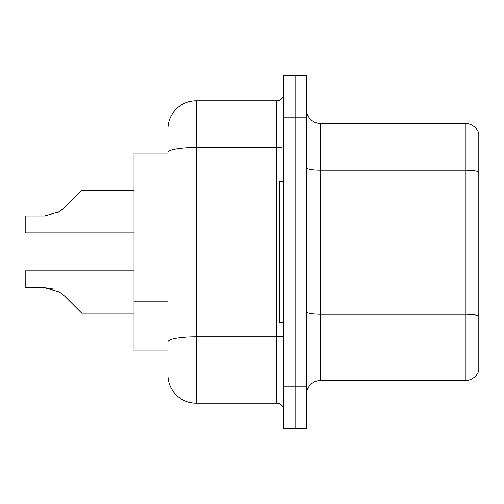 <?xml version="1.0" encoding="UTF-8"?>
<svg xmlns="http://www.w3.org/2000/svg" width="504" height="504" viewBox="0 0 504 504"><rect width="100%" height="100%" fill="white"/><g stroke="black" fill="none" stroke-linecap="round" stroke-linejoin="round"><path stroke-width="0.76" d="M167.92 153.084L134.007 153.084L134.007 350.916L167.92 350.916M306.407 394.72A14.131 14.131 0 0 1 320.538 380.589L465.236 380.589L465.236 123.411L320.538 123.411A14.131 14.131 0 0 1 306.407 109.28A14.131 14.131 0 0 0 320.538 123.411L320.538 380.589M295.098 386.24L295.098 428.633L306.407 428.633L306.407 386.24L295.098 386.24L295.098 428.633L283.796 428.633L283.796 386.24L295.098 386.24L295.098 117.76L295.098 386.24M283.796 386.24L283.796 75.367L295.098 75.367L295.098 117.76L295.098 75.367L306.407 75.367L306.407 386.24M478.8 133.585A14.131 14.131 0 0 0 465.236 123.411A14.131 14.131 0 0 1 478.8 133.585L478.8 370.415A14.131 14.131 0 0 1 465.236 380.589M167.92 359.396L167.92 129.062A28.262 28.262 0 0 1 196.182 100.8L276.728 100.8A7.062 7.062 0 0 0 283.796 93.738M196.182 100.8L196.182 403.2L276.728 403.2L276.728 100.8M283.796 146.28A7.062 1.228 0 0 1 276.728 147.508L196.182 147.508A28.262 4.908 180 0 0 167.92 152.416L167.92 129.062M283.796 410.262A7.062 7.062 0 0 0 276.728 403.2M196.182 403.2A28.262 28.262 0 0 1 167.92 374.938M64.562 296.031L81.724 313.186L64.569 296.031L81.724 313.186L64.569 296.031L81.724 313.186L64.569 296.031L81.724 313.186L64.569 296.031L81.724 313.186L64.569 296.031L81.724 313.186L64.569 296.031L81.724 313.186L64.569 296.031L81.724 313.186L64.569 296.031L81.724 313.186L64.569 296.031L81.724 313.186L64.569 296.031L81.724 313.186L64.569 296.031L81.724 313.186L64.569 296.031L81.724 313.186L64.569 296.031L81.724 313.186L64.569 296.031L81.724 313.186L64.569 296.031L81.724 313.186L64.569 296.031L81.724 313.186L64.569 296.031L81.724 313.186L64.562 296.031L81.724 313.186L64.562 296.031L59.472 291.992L64.562 296.031M134.007 270.793L25.2 270.793L25.2 287.752L44.579 287.752L52.309 288.83L44.579 287.752L25.2 287.752L44.579 287.752L52.309 288.83L44.579 287.752L25.2 287.752L44.579 287.752L52.309 288.83L44.579 287.752L25.2 287.752L44.579 287.752L52.309 288.83L44.579 287.752L25.2 287.752L44.579 287.752L52.309 288.83L44.579 287.752L25.2 287.752L44.579 287.752L52.309 288.83L44.579 287.752L25.2 287.752L44.579 287.752L52.309 288.83L44.579 287.752L25.2 287.752L44.579 287.752L52.309 288.83L44.579 287.752L25.2 287.752L44.579 287.752L52.309 288.83L44.579 287.752L25.2 287.752L44.579 287.752L59.472 291.992M57.651 212.757L64.562 207.686L74.655 197.593L64.569 207.686L81.724 190.531L64.569 207.686L81.724 190.531L64.569 207.686L81.724 190.531L64.569 207.686L81.724 190.531L64.569 207.686L81.724 190.531L64.569 207.686L81.724 190.531L64.569 207.686L81.724 190.531L64.569 207.686L81.724 190.531L64.569 207.686L81.724 190.531L64.569 207.686L81.724 190.531L64.569 207.686L81.724 190.531L64.569 207.686L81.724 190.531L64.569 207.686L81.724 190.531L64.569 207.686L81.724 190.531L64.569 207.686L81.724 190.531L64.569 207.686L81.724 190.531L64.569 207.686L81.724 190.531L64.562 207.686L81.724 190.531L64.562 207.686L59.472 211.724L64.562 207.686L59.472 211.724L44.579 215.964L25.2 215.964L25.2 232.924L134.007 232.924M64.562 207.686L59.472 211.724L44.579 215.964L59.472 211.724L64.562 207.686L59.472 211.724L64.562 207.686L59.472 211.724L44.579 215.964L59.472 211.724L64.562 207.686L59.472 211.724L64.562 207.686L59.472 211.724L44.579 215.964L59.472 211.724L64.562 207.686L59.472 211.724L64.562 207.686L59.472 211.724L44.579 215.964L59.472 211.724L64.562 207.686L59.472 211.724L64.562 207.686L59.472 211.724L44.579 215.964L59.472 211.724L64.562 207.686L59.472 211.724L64.562 207.686L59.472 211.724L44.579 215.964L59.472 211.724L64.562 207.686L59.472 211.724L64.562 207.686L59.472 211.724L44.579 215.964L59.472 211.724L64.562 207.686L59.472 211.724L64.562 207.686L59.472 211.724L44.579 215.964L59.472 211.724L64.562 207.686L59.472 211.724L64.562 207.686L59.472 211.724L44.579 215.964M283.796 181.346L279.556 181.346L279.556 322.654L283.796 322.654M134.007 313.186L81.724 313.186L74.655 306.123M52.309 288.83L44.579 287.752M74.655 197.593L81.724 190.531L134.007 190.531M167.92 188.118L134.007 188.118M167.92 301.159L134.007 301.159M478.8 171.883A14.131 2.451 180 0 0 465.236 170.119L320.538 170.119A14.131 2.451 0 0 1 306.407 167.662M478.8 316.021A14.131 2.451 180 0 0 465.236 314.25L320.538 314.25A14.131 2.451 0 0 1 306.407 311.8M306.407 117.76L283.796 117.76M283.796 335.632A7.062 1.228 0 0 1 276.728 336.861L196.182 336.861A28.262 4.908 180 0 0 167.92 341.769"/></g></svg>
